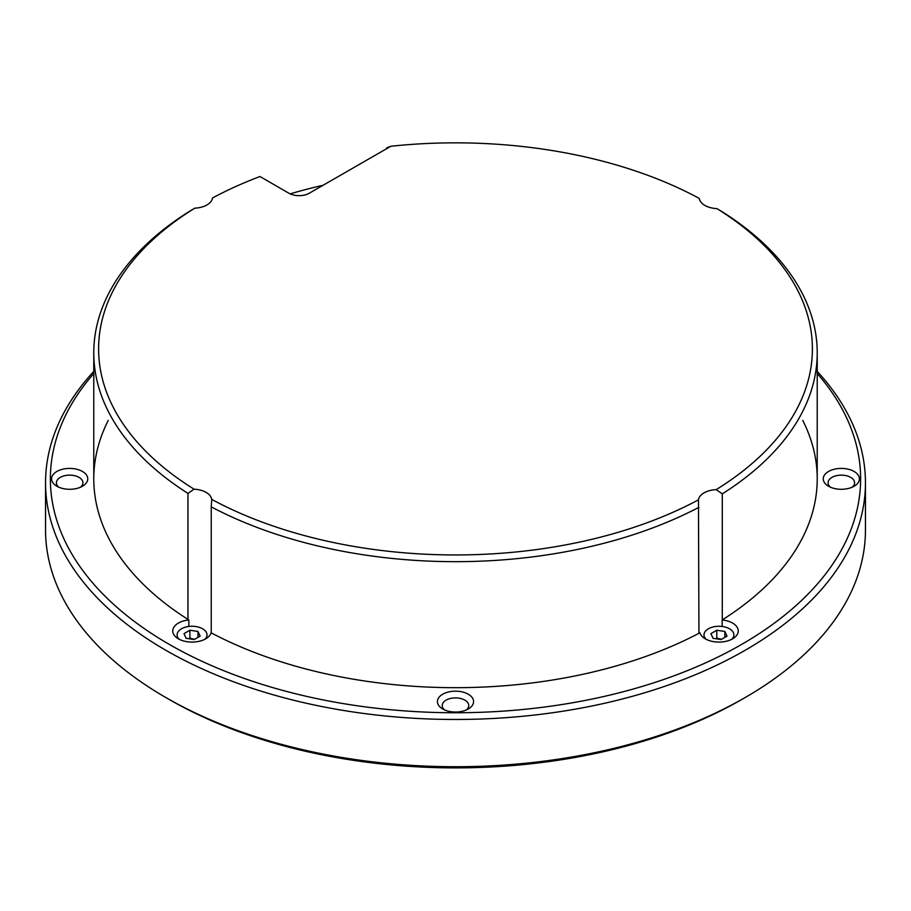 <?xml version="1.0" encoding="UTF-8"?>
<svg xmlns="http://www.w3.org/2000/svg" width="911" height="911" viewBox="0 0 911 911"><rect width="100%" height="100%" fill="white"/><g stroke="black" fill="none" stroke-linecap="round" stroke-linejoin="round"><path stroke-width="1.37" d="M58.851 487.214A13.266 7.652 180 0 1 56.402 482.784A13.266 7.652 180 0 1 69.669 475.132A13.266 7.652 180 0 1 82.924 482.784A13.266 7.652 180 0 1 80.487 487.214M82.457 486.235L82.457 486.235A18.083 10.442 0 0 0 82.457 471.465A18.083 10.442 0 0 0 56.881 471.465A18.083 10.442 0 0 0 56.881 486.235A18.083 10.442 0 0 0 82.457 486.235M468.288 694.228A18.083 10.442 0 0 0 442.712 694.228A18.083 10.442 0 0 0 442.712 708.997A18.083 10.442 0 0 0 468.288 708.997A18.083 10.442 0 0 0 468.288 694.228M802.75 420.381A361.724 208.835 180 0 1 722.15 619.97A19.29 11.137 180 0 1 738.24 630.947A19.29 11.137 180 0 1 720.555 642.05A19.29 11.137 180 0 1 699.921 632.792A361.724 208.835 180 0 1 211.079 632.792A19.29 11.137 180 0 1 190.445 642.05A19.29 11.137 180 0 1 172.76 630.947A19.29 11.137 180 0 1 188.85 619.97A361.724 208.835 180 0 1 108.25 420.381M817.224 373.521A405.122 233.899 180 0 1 692.952 668.355A405.122 233.899 180 0 1 169.036 644.248A405.122 233.899 180 0 1 93.776 373.521M828.543 471.465A18.083 10.442 0 0 0 828.543 486.235A18.083 10.442 0 0 0 854.119 486.235A18.083 10.442 0 0 0 854.119 471.465A18.083 10.442 0 0 0 828.543 471.465M444.682 709.976A13.266 7.652 180 0 1 442.234 705.547A13.266 7.652 180 0 1 450.421 698.475A13.266 7.652 180 0 1 464.883 700.138A13.266 7.652 180 0 1 468.766 705.547A13.266 7.652 180 0 1 466.318 709.976M830.513 487.214A13.266 7.652 180 0 1 828.076 482.784A13.266 7.652 180 0 1 831.959 477.375A13.266 7.652 180 0 1 846.41 475.713A13.266 7.652 180 0 1 854.598 482.784A13.266 7.652 180 0 1 852.149 487.214M169.025 699.375L165.62 697.405L169.036 699.375A405.122 233.899 0 0 0 169.036 699.375A405.122 233.899 0 0 0 169.025 699.375A405.122 233.899 0 0 0 741.975 699.375L745.38 697.405A409.95 236.678 180 0 1 165.62 697.405L165.62 697.405A409.95 236.678 180 0 1 45.55 530.043L45.55 482.784A409.95 236.678 0 0 0 165.62 650.147A409.95 236.678 0 0 0 612.386 701.459A409.95 236.678 0 0 0 865.45 482.784A409.95 236.678 0 0 0 817.224 371.415M188.85 619.97L188.85 626.461M722.15 626.461L722.15 619.97M865.45 482.784L865.45 530.043A409.95 236.678 180 0 1 745.38 697.405M93.776 371.415A409.95 236.678 0 0 0 45.55 482.784M212.058 199.68L212.536 197.96A356.896 206.057 180 0 1 259.988 176.518L288.81 193.2A14.474 8.358 -0 0 0 309.273 193.223L390.876 146.25A356.896 206.057 180 0 1 699.272 198.404L699.762 200.181M290.131 193.884A361.724 208.835 180 0 1 323.086 185.275M386.765 148.618L386.765 147.81L390.876 146.25M698.942 633.316L698.464 499.832A19.29 11.137 180 0 1 716.183 489.64L722.286 493.864A361.724 208.835 -0 0 0 817.224 352.842A361.724 208.835 -0 0 0 723.038 212.286L716.934 208.63A19.29 11.137 180 0 1 699.272 198.404M722.286 493.864L722.286 619.879M187.962 619.4L187.962 493.386L194.066 489.173A19.29 11.137 180 0 1 211.728 499.399L211.238 506.869A361.724 208.835 -0 0 0 698.942 507.302M211.238 506.869L211.238 632.883M212.536 197.96A19.29 11.137 180 0 1 194.817 208.163L188.714 211.807A361.724 208.835 -0 0 0 93.776 352.842A361.724 208.835 -0 0 0 187.962 493.386M698.464 499.832A356.896 206.057 180 0 1 211.728 499.399M194.066 489.173A356.896 206.057 180 0 1 194.817 208.163M716.934 208.63A356.896 206.057 180 0 1 716.183 489.64M200.124 636.14L194.214 639.545L186.14 638.304L183.988 633.646L189.887 630.23L197.96 631.482L200.124 636.14M179.114 639.215A14.952 8.632 180 0 1 182.439 628.283A14.952 8.632 180 0 1 201.661 628.283A14.952 8.632 180 0 1 204.998 639.215M194.567 639.34L189.887 638.11L189.887 630.23M197.96 637.381L197.96 631.482M189.887 638.11L189.146 638.759M727.012 636.14L721.113 639.545L713.04 638.304L710.876 633.646L716.786 630.23L724.86 631.482L727.012 636.14M706.002 639.215A14.952 8.632 180 0 1 709.339 628.283A14.952 8.632 180 0 1 728.561 628.283A14.952 8.632 180 0 1 731.886 639.215M721.466 639.34L716.786 638.11L716.786 630.23M724.86 637.381L724.86 631.482M716.786 638.11L716.035 638.759M817.224 478.856L817.224 352.842M93.776 478.856L93.776 352.842"/></g></svg>
